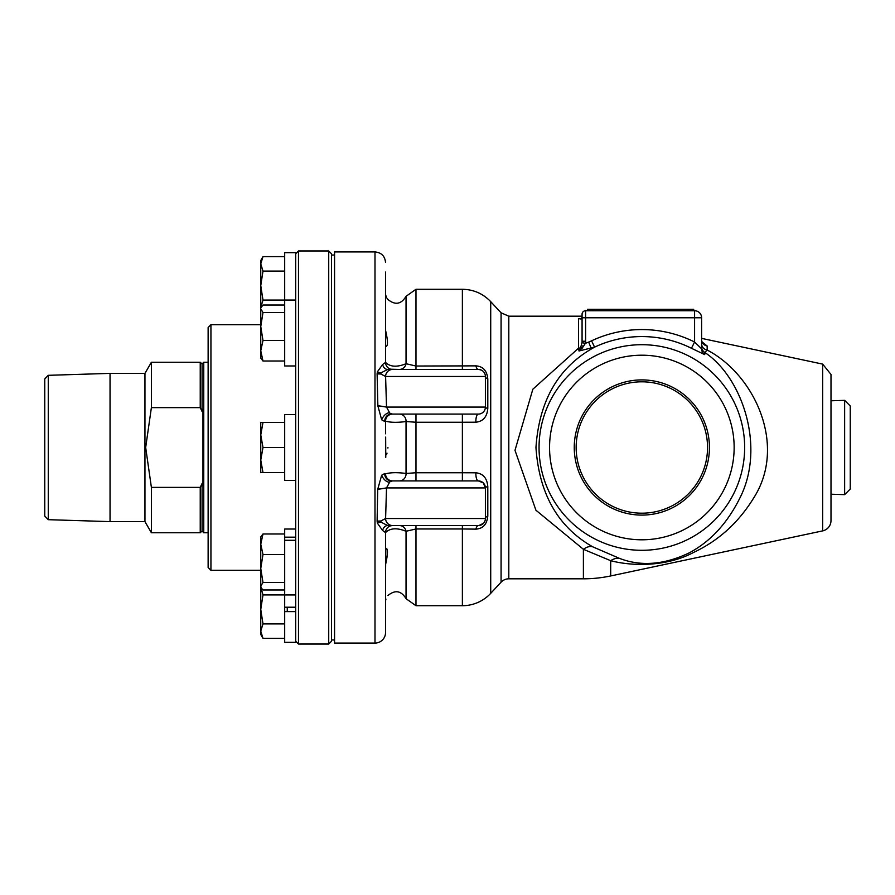 <?xml version="1.0" encoding="UTF-8"?>
<svg xmlns="http://www.w3.org/2000/svg" width="895" height="895" viewBox="0 0 895 895"><rect width="100%" height="100%" fill="white"/><g stroke="black" fill="none" stroke-linecap="round" stroke-linejoin="round"><path stroke-width="1.34" d="M694.587 310.733L694.587 317.77L701.613 317.77A7.037 7.037 0 0 0 694.587 310.733L585.599 310.733L587.422 310.733L587.422 309.323L693.703 309.323L693.703 310.733L693.703 309.323M830.996 400.781L844.634 400.356L844.634 494.644L830.996 494.219M844.634 494.644L850.25 489.028L850.25 405.972L844.634 400.356M262.996 256.619L260.758 263.857L260.758 260.501L262.996 256.619L284.688 256.619L284.688 305.027L262.996 305.027L260.769 307.891M262.996 312.523L260.758 326.518L260.758 308.775L262.996 312.523L284.688 312.523L284.688 361.009L262.996 361.009L260.758 358.112L260.758 350.762L262.996 361.009M262.996 340.514L260.758 350.762L260.758 326.518L262.996 340.514L284.688 340.514M284.688 305.027L284.688 312.523M295.674 365.965L284.688 365.965L284.688 252.647L295.674 252.647L295.674 642.353L284.688 642.353L284.688 529.034L295.674 529.034M260.758 285.594L262.996 300.082L260.758 307.332L260.758 263.857L262.996 271.107L260.758 285.594M284.688 300.082L262.996 300.082M284.688 271.107L262.996 271.107M260.769 587.109L262.996 594.918L260.758 609.405L260.758 536.888L262.996 533.991L260.758 544.238L262.996 554.486L260.758 568.482L262.996 582.477L260.758 586.225L261.273 587.959L262.996 589.973L284.688 589.973L284.688 594.918L262.996 594.918M262.996 623.893L260.758 631.143L260.758 609.405L262.996 623.893L284.688 623.893L284.688 638.381L262.996 638.381L260.758 631.143L260.758 634.499L262.996 638.381M284.688 594.918L284.688 623.893M284.688 607.213L295.674 607.213M284.688 589.973L284.688 533.991L262.996 533.991M284.688 554.486L262.996 554.486M284.688 582.477L262.996 582.477M295.674 537.179L284.688 537.179L284.688 540.289L295.674 540.289M295.674 611.598L284.688 611.598M295.674 414.62L284.688 414.62L284.688 480.447L295.674 480.447M262.996 422.406L260.758 434.948L260.758 422.406L284.688 422.406L284.688 472.594L260.758 472.594L260.758 434.948L262.996 447.5L260.758 460.052L262.996 472.594M284.688 447.5L262.996 447.5M48.263 375.318L44.75 378.943L44.75 516.057L48.263 519.682L48.263 375.318L110.04 373.383L110.04 521.617L144.956 521.617L151.389 532.76L200.234 532.76L200.234 487.372L151.389 487.372L145.672 447.5L151.389 407.628L200.234 407.628L202.08 411.543L202.964 409.44L202.964 485.56L202.08 483.457L200.234 487.372M202.08 411.543L202.08 363.996L203.758 362.24L203.758 532.76L208.132 532.76M202.08 483.457L202.08 531.003L203.758 532.76M151.389 487.372L151.389 532.76M110.04 373.383L144.956 373.383L144.956 521.617M144.956 373.383L151.389 362.24L151.389 407.628M151.389 362.24L200.234 362.24L200.234 407.628M331.542 641.223L331.542 253.777L328.722 250.969L328.722 644.031L331.542 641.223M210.94 324.706L208.132 327.525L208.132 567.475L210.94 570.294L210.94 324.706L260.758 324.706M295.674 641.223L298.494 644.031L298.494 250.969L328.722 250.969M374.994 643.069L374.994 251.931L334.562 251.931L334.562 643.069L374.994 643.069A10.55 10.55 0 0 0 385.544 632.519L385.544 622.942M580.978 319L582.074 317.456L581.549 318.486L578.562 318.654L580.978 319A3.513 2.741 -121.6 0 1 581.537 318.497A3.513 2.741 -121.6 0 1 581.549 318.486A3.513 2.741 -121.6 0 1 581.582 318.463M582.074 314.391L582.074 341.219L585.599 341.219L585.599 310.733A3.513 3.513 0 0 0 582.074 314.246A3.513 3.513 0 0 1 585.599 310.733M582.074 341.219A12.206 11.512 -177.2 0 1 581.974 342.684L585.397 343.333A9.834 8.514 92.3 0 0 585.599 341.219M581.974 342.684L580.642 347.652A3.513 1.387 30.5 0 1 582.276 348.043L585.397 343.344L588.653 342.103A65.111 65.111 0 0 0 591.584 340.816L594.56 347.148A110.935 110.935 0 0 1 691.455 348.278L694.587 342.013A117.939 117.939 0 0 0 591.584 340.816M581.202 318.654L578.562 318.654L578.562 348.166A3.513 2.663 180 0 0 580.642 347.652L579.02 350.985L582.276 348.043M691.455 348.278L704.723 354.61A33973.171 390.477 -82 0 0 704.779 352.485C742.145 377.041 766.053 447.176 739.74 498.314C727.165 523.441 710.328 541.632 689.24 552.864C664.068 564.857 640.742 566.669 619.273 558.279L592.714 546.811A21.1 10.874 -60.7 0 0 583.395 549.295L535.926 510.217L514.994 450.33L532.849 389.202L578.562 348.166L579.02 350.985L594.56 347.148A135.738 79.845 -61.2 0 0 592.714 348.189A21.1 10.874 60.7 0 1 591.282 348.479L588.653 342.103M704.723 354.61A7.037 6.992 0 0 1 701.613 348.815L694.587 342.013L694.587 317.77L582.074 317.77M508.807 578.819A10.55 10.55 0 0 0 501.077 582.186L501.077 312.814L508.807 316.181L508.807 578.819L583.395 578.819L583.395 549.295L610.692 560.695C632.675 566.535 667.167 566.613 693.48 552.483C718.584 540.748 738.767 522.411 754.004 497.475C787.253 444.759 754.228 374.513 707.184 350.057L704.779 352.485A7.037 6.992 0 0 1 701.613 346.645M701.613 339.552A7.037 6.612 0 0 0 707.184 346.018L707.184 350.057A7.037 6.343 0 0 1 701.613 343.848M707.184 346.018L702.094 341.946M822.65 530.892L822.65 364.108L830.996 374.423L830.996 520.577A10.55 10.55 0 0 1 822.65 530.892L610.692 575.944L610.692 560.695A21.1 14.566 106.3 0 1 619.273 558.279M592.714 546.811C558.044 527.088 539.126 493.984 535.96 447.5C539.126 401.016 558.044 367.912 592.714 348.189M701.613 348.815L701.613 317.77M574.254 447.5A67.595 67.595 0 0 1 641.849 379.905A67.595 67.595 0 0 1 709.444 447.5A67.595 67.595 0 0 1 641.849 515.095A67.595 67.595 0 0 1 574.254 447.5M576.156 447.5A65.693 65.693 0 0 0 641.849 513.193A65.693 65.693 0 0 0 707.542 447.5A65.693 65.693 0 0 0 641.849 381.807A65.693 65.693 0 0 0 576.156 447.5M385.544 330.277C388.094 341.219 388.094 346.645 385.544 346.544L385.544 299.478M385.544 293.325L385.644 294.6M385.779 295.316L386.528 297.431M386.998 298.259L387.927 299.478C395.176 305.385 401.206 304.334 406.039 296.323L406.039 363.717C397 367.386 390.175 366.95 385.544 362.419L382.601 364.522A7.037 5.314 -90 0 0 387.669 369.445L381.024 372.868A7.037 3.032 19.5 0 1 377.343 371.906L377.108 373.886L381.024 372.868A7.037 2.472 90 0 0 380.834 373.998L385.6 376.482L485.392 376.482A7.037 3.244 180 0 0 487.797 378.921C487.003 370.731 483.043 366.379 475.905 365.865L415.974 366.033L406.039 363.717A7.037 6.746 90 0 1 399.405 369.445L463.062 369.445M385.544 293.236C388.094 301.414 388.094 301.414 385.544 293.236M385.656 437.096L385.767 457.356M386.539 454.671L386.998 453.161M387.915 448.059L387.927 447.5M385.544 595.522L385.544 601.764C388.106 593.575 388.106 593.575 385.544 601.764L385.544 601.664M385.935 599.079L385.633 600.478M385.544 575.563L385.812 548.154M385.544 548.456C388.094 547.818 388.094 553.244 385.544 564.723M391.249 414.094L393.408 414.094A7.037 6.891 -90 0 1 389.75 413.031L391.249 414.094A7.037 6.511 -90 0 0 384.749 421.5L385.544 421.131C390.433 422.563 397.257 422.697 406.039 421.534A7.037 6.645 -90 0 0 399.405 414.094L392.569 414.094A7.037 7.037 0 0 0 385.544 421.131L385.544 433.795M385.544 548.154L385.544 532.581C390.164 528.05 397 527.614 406.039 531.283L415.974 528.967L415.974 605.714L406.039 598.677L406.039 531.283A7.037 6.746 90 0 0 399.405 525.555L392.569 525.555A7.037 7.037 0 0 0 390.779 525.79L392.569 525.555M392.502 369.445A7.037 7.037 0 0 0 392.558 369.445L392.569 369.445A7.037 7.037 0 0 1 385.544 362.419L385.544 346.846M390.779 369.21L399.405 369.445M393.408 414.094L478.355 414.094A7.037 7.037 0 0 0 485.392 407.068L485.392 376.482A7.037 7.037 0 0 0 478.355 369.445A7.037 2.819 90 0 1 475.905 365.865M478.937 369.467L481.331 370.105M485.314 408.131L485.392 407.068A7.037 1.846 180 0 0 487.797 408.456L487.797 378.921M478.355 414.094A7.037 2.484 -90 0 0 475.905 422.205C483.11 421.433 487.081 416.857 487.797 408.456M462.379 414.094L462.379 422.25L475.905 422.205M449.838 414.094L421.097 414.094M392.569 480.906A7.037 7.037 0 0 1 385.544 473.869A7.037 7.037 0 0 0 392.569 480.906L399.405 480.906A7.037 6.645 -90 0 0 406.039 473.466L406.039 421.534L415.974 422.25L462.379 422.25L462.379 472.75L415.974 472.75L406.039 473.466C397.257 472.303 390.433 472.437 385.544 473.869L384.749 473.5L381.662 475.223L377.701 489.386L377.108 521.114L377.343 523.094L382.601 530.478L385.544 532.581L385.544 632.519M381.662 419.777L377.858 405.815L386.517 407.068L389.75 413.031A7.037 3.58 -54.9 0 0 381.662 419.777L384.749 421.5M382.601 364.522L377.343 371.906M377.858 405.815L377.108 373.886L380.834 373.998M385.544 272.058L385.544 362.419M501.077 312.814L490.717 301.649L490.717 593.351A38.675 38.675 0 0 1 462.379 605.714L462.379 528.967L475.905 529.135C483.043 528.632 487.003 524.28 487.797 516.079A7.037 3.244 0 0 0 485.392 518.518A7.037 7.037 0 0 1 478.355 525.555A7.037 2.819 90 0 0 475.905 529.135M487.797 516.079L487.797 486.544C487.07 478.143 483.099 473.567 475.905 472.795L462.379 472.75L462.379 480.906M485.392 407.068L386.517 407.068L377.701 405.614M463.062 414.094L407.863 414.094M485.392 376.482A7.037 7.037 0 0 0 478.355 369.445L392.625 369.445A7.037 7.026 90 0 0 385.6 376.482L386.517 407.068M392.625 369.445L387.658 369.445M377.343 523.094A7.037 3.032 160.5 0 1 381.024 522.132L377.108 521.114L380.834 521.002A7.037 2.472 90 0 0 381.024 522.132L387.658 525.555A7.037 5.314 -90 0 0 382.601 530.478M385.544 532.581A7.037 7.037 0 0 1 390.779 525.79M485.09 520.543L484.117 522.557M483.524 523.295L478.948 525.533M487.797 486.544A7.037 1.846 0 0 0 485.392 487.932L485.392 518.518A7.037 7.037 0 0 1 478.355 525.555L392.625 525.555A7.037 7.026 90 0 1 385.6 518.518L380.834 521.002M475.905 472.795A7.037 2.484 -90 0 0 478.355 480.906L483.244 482.875L485.392 487.932A7.037 7.037 0 0 0 478.355 480.906L391.249 480.906A7.037 6.511 -90 0 1 384.749 473.5M463.062 480.906L478.355 480.906A7.037 7.037 0 0 1 485.392 487.932L386.517 487.932L377.858 489.185M421.097 480.906L449.838 480.906M381.662 475.223A7.037 3.58 -125.1 0 0 389.75 481.969L391.249 480.906M377.701 489.386L386.517 487.932L389.75 481.969A7.037 6.891 -90 0 1 393.408 480.906M387.658 525.555L392.625 525.555M485.392 518.518L385.6 518.518L386.517 487.932M287.261 611.598L287.261 607.213M688.367 310.733L688.367 309.323M592.77 310.733L592.77 309.323M583.618 346.387A3.513 0.906 -154.2 0 0 581.258 345.794M744.651 447.5A102.802 102.802 0 0 0 641.849 344.698A102.802 102.802 0 0 0 539.047 447.5A102.802 102.802 0 0 0 641.849 550.302A102.802 102.802 0 0 0 744.651 447.5M641.849 539.797A92.297 92.297 0 0 1 549.552 447.5A92.297 92.297 0 0 1 641.849 355.203A92.297 92.297 0 0 1 734.146 447.5A92.297 92.297 0 0 1 641.849 539.797M415.974 369.445L415.974 289.286L406.039 296.323M462.379 369.445L462.379 289.286L415.974 289.286M415.974 414.094L415.974 480.906M415.974 525.555L415.974 528.967L462.379 528.967L462.379 525.555M260.758 307.925L261.273 307.041M260.758 587.075L261.273 587.959M284.688 300.06L295.674 300.06M284.688 594.94L295.674 594.94M48.263 519.682L110.04 521.617M202.08 531.003L200.234 532.76M202.08 363.996L200.234 362.24M203.758 362.24L208.132 362.24M331.542 639.992L334.562 639.992M331.542 255.008L334.562 255.008M210.94 570.294L260.758 570.294M298.494 644.031L328.722 644.031M295.674 253.777L298.494 250.969M822.65 364.108L701.613 338.377M508.807 316.181L582.074 316.181M583.395 578.819A131.319 131.319 0 0 0 610.692 575.944M387.927 595.522C395.176 589.615 401.206 590.666 406.039 598.677M415.974 605.714L462.379 605.714M490.717 301.649C482.987 293.594 473.533 289.477 462.379 289.286M374.994 251.931C381.404 252.558 384.917 256.071 385.544 262.481M501.077 582.186L490.717 593.351"/></g></svg>
